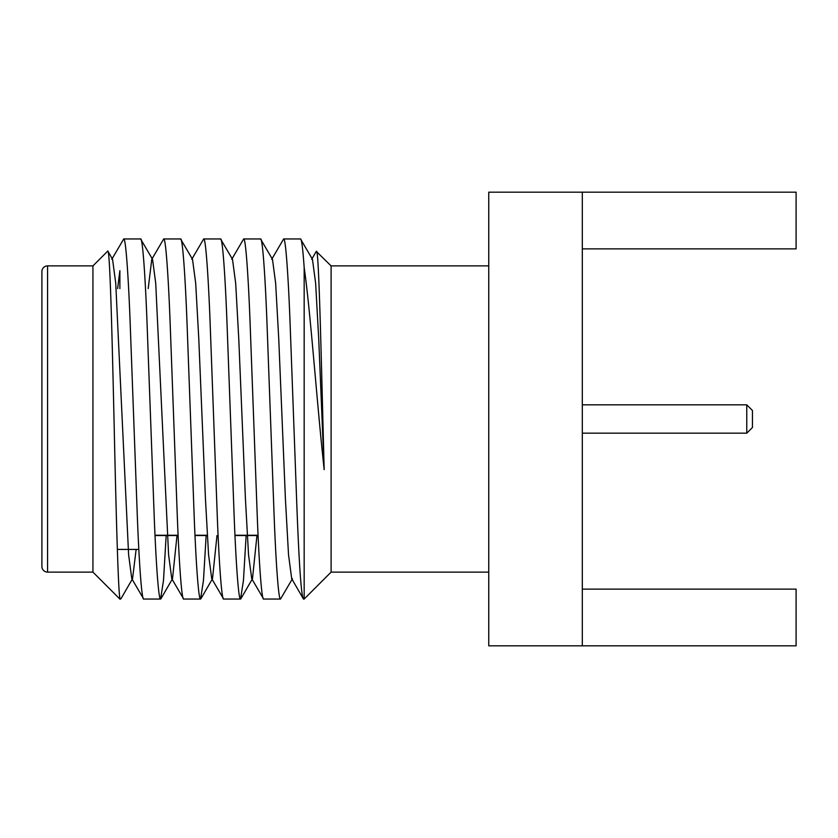 <?xml version="1.0" encoding="UTF-8"?>
<svg xmlns="http://www.w3.org/2000/svg" width="838" height="838" viewBox="0 0 838 838"><rect width="100%" height="100%" fill="white"/><g stroke="black" fill="none" stroke-linecap="round" stroke-linejoin="round"><path stroke-width="1.26" d="M582.316 433.173L746.763 433.173L752.44 427.506L752.44 410.494L746.763 404.827L582.316 404.827M582.316 248.876L796.1 248.876L796.1 192.174L582.316 192.174L582.316 645.826L796.1 645.826L796.1 589.124L582.316 589.124M582.316 192.174L488.753 192.174L488.753 645.826L582.316 645.826M316.502 251.285C319.016 249.567 321.467 368.982 324.17 469.668L318.733 338.981L315.633 283.234L312.448 259.298L311.694 259.298L316.272 251.379L331.104 265.887L488.753 265.887M488.753 572.113L331.104 572.113L304.037 599.18M331.104 265.887L331.104 572.113M324.17 469.668C316.628 400.197 310.626 312.574 304.173 267.542L304.173 599.044M111.8 259.298L123.731 238.956C125.637 237.185 128.486 275.608 130.393 328.978L137.055 509.022C138.961 562.392 141.811 600.815 143.717 599.044L131.786 578.702L128.612 554.766L115.738 283.234L112.554 259.298L107.903 251.243M148.2 288.576L151.772 259.298L163.703 238.956C165.62 237.185 168.459 275.608 170.365 328.978L177.028 509.022C178.944 562.392 181.783 600.815 183.7 599.044L171.769 578.702L168.585 554.766L155.721 283.234L152.537 259.298L140.606 238.956C142.512 237.185 145.362 275.608 147.268 328.978L153.93 509.022C155.847 562.392 158.686 600.815 160.592 599.044L143.717 599.044M191.755 259.298L203.686 238.956C205.593 237.185 208.442 275.608 210.348 328.978L217.011 509.022C218.917 562.392 221.766 600.815 223.673 599.044L211.742 578.702L208.568 554.766L205.457 499.019L198.795 338.981L195.694 283.234L192.51 259.298L180.589 238.956L163.703 238.956M231.738 259.298L243.659 238.956C245.576 237.185 248.415 275.608 250.321 328.978L256.994 509.022C258.9 562.392 261.739 600.815 263.656 599.044L251.725 578.702L248.54 554.766L245.44 499.019L238.778 338.981L235.677 283.234L232.493 259.298L220.562 238.956L203.686 238.956M271.711 259.298L283.642 238.956C285.549 237.185 288.398 275.608 290.304 328.978L296.966 509.022C299.061 562.392 301.366 600.825 303.901 599.044L303.293 598.751M303.325 598.793L291.697 578.702L288.523 554.766L285.412 499.019L278.75 338.981L275.65 283.234L272.476 259.298L260.545 238.956L243.659 238.956M256.962 535.534L252.479 578.702L251.725 578.702M216.99 535.534L212.506 578.702L211.742 578.702M177.007 535.534L172.523 578.702L171.769 578.702M136.133 549.424L132.551 578.702L131.786 578.702M117.613 288.576L119.876 270.653L119.876 288.576M304.173 267.542C302.822 248.383 301.607 238.851 300.517 238.956L283.642 238.956M312.448 259.298L300.517 238.956M292.462 578.702L280.531 599.044C278.625 600.815 275.775 562.392 273.869 509.022L267.207 328.978C265.3 275.608 262.451 237.185 260.545 238.956M246.131 535.534L243.46 580.378L240.548 599.044C238.641 600.815 235.803 562.392 233.886 509.022L227.224 328.978C225.317 275.608 222.468 237.185 220.562 238.956M206.148 535.534L203.477 580.378L200.575 599.044C198.669 600.815 195.82 562.392 193.913 509.022L187.251 328.978C185.334 275.608 182.495 237.185 180.589 238.956M166.165 535.534L163.504 580.378L160.592 599.044M120.955 598.751L120.243 599.044C118.441 600.354 116.157 516.784 114.125 423.934C111.999 331.062 109.872 246.582 107.673 251.159L92.934 265.887L92.934 572.113L47.567 572.113A5.667 5.667 0 0 1 41.9 566.436L41.9 271.564A5.667 5.667 0 0 1 47.567 265.887L92.934 265.887M746.763 433.173L746.763 404.827M123.731 238.956L140.606 238.956M120.054 599.233L92.934 572.113M280.531 599.044L263.656 599.044M240.548 599.044L223.673 599.044M200.575 599.044L183.7 599.044M117.299 549.424L138.825 549.424M258.083 535.534L234.975 535.534M207.258 535.534L195.003 535.534M178.117 535.534L155.02 535.534M258.062 535.252L234.965 535.252M207.248 535.252L194.992 535.252M178.106 535.252L155.009 535.252M47.567 265.887L47.567 572.113M252.479 578.702L240.883 598.751M212.506 578.702L200.911 598.751M172.523 578.702L160.927 598.751M132.551 578.702L120.913 598.814"/></g></svg>
